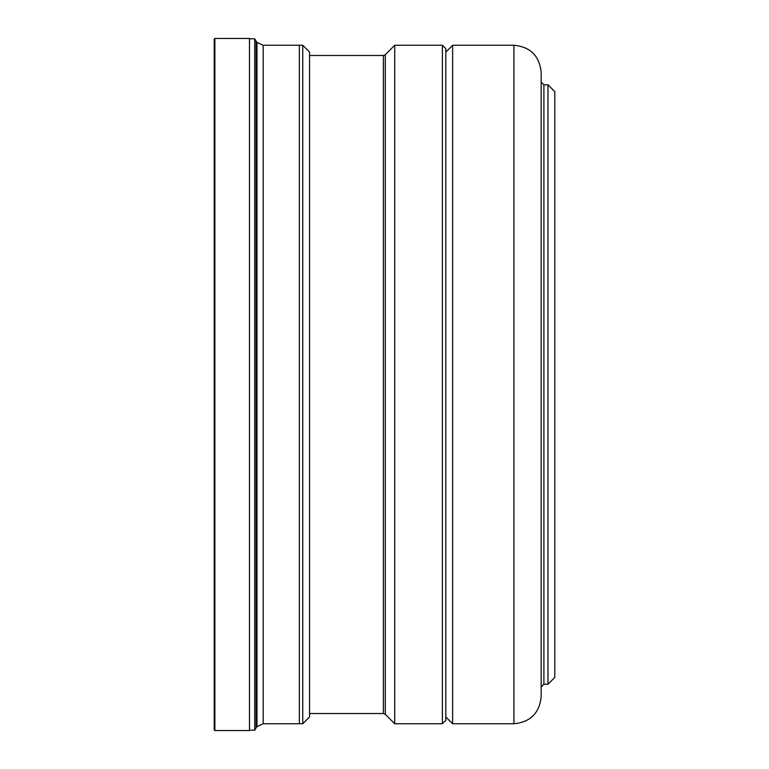 <?xml version="1.0" encoding="UTF-8"?>
<svg xmlns="http://www.w3.org/2000/svg" width="769" height="769" viewBox="0 0 769 769"><rect width="100%" height="100%" fill="white"/><g stroke="black" fill="none" stroke-linecap="round" stroke-linejoin="round"><path stroke-width="1.15" d="M249.483 384.5L249.483 38.45L214.878 38.45L214.878 730.55L249.483 730.55L249.483 384.5M214.878 38.45L214.195 39.132L214.195 729.868L214.878 730.55M309.571 384.5L309.571 52.071L302.755 45.265L302.755 723.735L309.571 716.929L309.571 384.5M254.75 384.5L254.75 38.796L256.115 41.161L256.115 727.839L254.75 730.204L254.75 384.5M263.2 723.735L299.352 723.735L299.352 45.265L263.2 45.265L263.2 723.735L256.981 726.599L256.981 42.401L263.2 45.265M394.718 384.5L394.718 723.735L442.406 723.735L442.406 45.265L394.718 45.265L394.718 384.5M442.406 723.735L445.809 720.332L445.809 48.668L442.406 45.265M445.809 52.071L452.624 45.265L452.624 723.735L445.809 716.929M513.932 45.265C530.475 46.88 539.559 55.954 541.174 72.507L541.174 696.493C539.559 713.046 530.475 722.12 513.932 723.735L513.932 45.265L452.624 45.265M547.989 84.773L554.805 91.588L554.805 677.412L547.989 684.227L547.989 84.773L543.904 84.773L543.904 684.227L541.174 686.957L541.174 496.043M541.174 272.957L541.174 170.631M309.571 713.517L383.375 713.517L383.375 55.483L309.571 55.483M383.375 55.483L385.298 54.686L385.298 714.314L383.375 713.517M277.33 45.265L302.755 45.265M256.115 41.161L256.981 42.401M249.483 38.796L254.75 38.796M249.483 730.204L254.75 730.204M256.981 726.599L256.115 727.839M277.33 723.735L302.755 723.735M385.298 714.314L394.718 723.735M385.298 54.686L394.718 45.265M513.932 723.735L452.624 723.735M543.904 84.773L541.174 82.043M547.989 684.227L543.904 684.227"/></g></svg>

